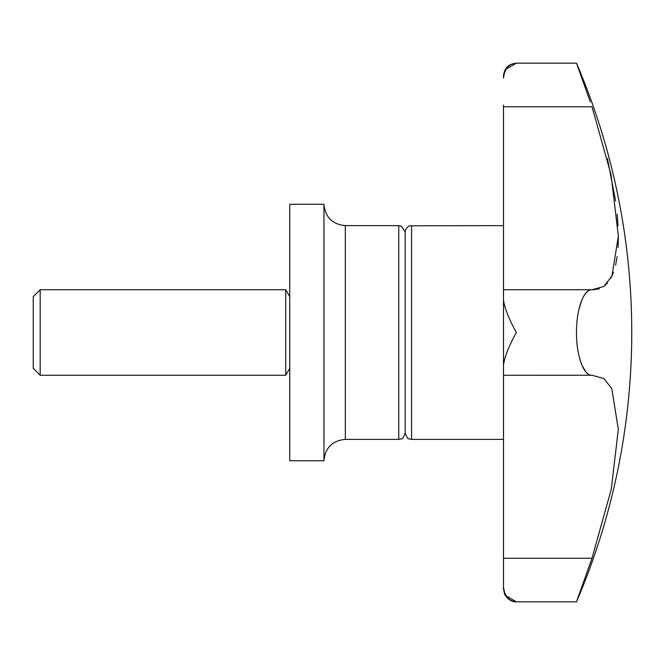 <?xml version="1.0" encoding="UTF-8"?>
<svg xmlns="http://www.w3.org/2000/svg" width="665" height="665" viewBox="0 0 665 665"><rect width="100%" height="100%" fill="white"/><g stroke="black" fill="none" stroke-linecap="round" stroke-linejoin="round"><path stroke-width="1" d="M506.14 595.907L516.323 601.825C508.883 601.218 504.602 596.256 503.496 586.946L503.496 364.919C504.602 356.922 508.883 346.116 516.323 332.5C508.883 318.884 504.602 308.078 503.496 300.081L503.496 106.757L592.008 106.757L611.077 174.828L618.342 236.1L611.975 275.975L603.845 286.457L592.008 289.757C584.252 288.61 576.314 308.311 576.497 332.5C576.322 356.523 584.202 376.415 592.008 375.243L603.895 378.576L611.758 388.56L618.334 429.332L611.276 489.207L592.008 558.243L576.497 601.825A684.002 684.002 0 0 0 576.497 63.175L590.279 101.853M503.496 375.251L592.008 375.243M588.841 567.237L590.279 563.147M591.052 375.21L590.271 375.052M588.791 374.437L586.954 373.065M585.907 371.959L581.966 365.235M503.496 300.081L503.496 375.21M503.496 289.79L503.496 364.919M503.496 225.626L410.139 225.792C410.579 225.61 406.082 226.067 405.176 232.035L405.176 432.965C403.53 437.404 402.275 439.357 401.402 438.809L398.759 439.374L345.326 439.374C332.342 440.637 325.218 447.769 323.946 460.754L289.749 460.754L289.749 204.246L323.946 204.246L323.946 460.754M592.008 289.757L591.426 289.757M40.174 289.749L40.174 375.251L33.25 368.327L33.25 296.673L40.174 289.749L285.742 289.749L285.742 375.251L40.174 375.251M503.496 559.905L503.496 588.999L504.635 594.277C509.34 602.357 516.015 601.958 516.323 601.825L576.497 601.825M579.057 308.884L581.966 299.765M583.188 297.164L584.502 294.928M585.89 293.057L587.336 291.594M588.791 290.563L590.271 289.948M503.496 106.757L503.496 105.095M576.497 63.175L516.323 63.175C508.534 63.931 504.261 68.212 503.496 76.001L503.496 78.054C504.602 68.744 508.883 63.782 516.323 63.175L506.14 69.094M588.791 97.639L587.32 93.466M585.865 89.376L584.336 85.07M583.13 81.695L581.825 78.038M580.853 75.311L579.872 72.576M593.222 289.79L599.34 288.801M603.704 286.557L607.453 283.124M610.728 278.402L613.471 272.367M615.591 265.21L617.153 256.632M618.034 247.538L618.342 237.206M618.034 225.942L617.153 214.197M615.599 200.963L607.444 158.652M411.585 225.626L411.585 439.374L408.9 438.784C407.986 439.266 406.747 437.321 405.176 432.965M405.176 232.035L401.535 226.258L398.759 225.626L398.759 439.374M398.759 225.626L345.326 225.626L345.326 439.374M503.496 558.243L592.008 558.243M591.717 289.749L503.496 289.749M289.749 296.69L285.742 289.749M289.749 368.31L285.742 375.251M345.326 225.626C332.342 224.363 325.218 217.231 323.946 204.246M503.496 439.374L411.585 439.374"/></g></svg>
